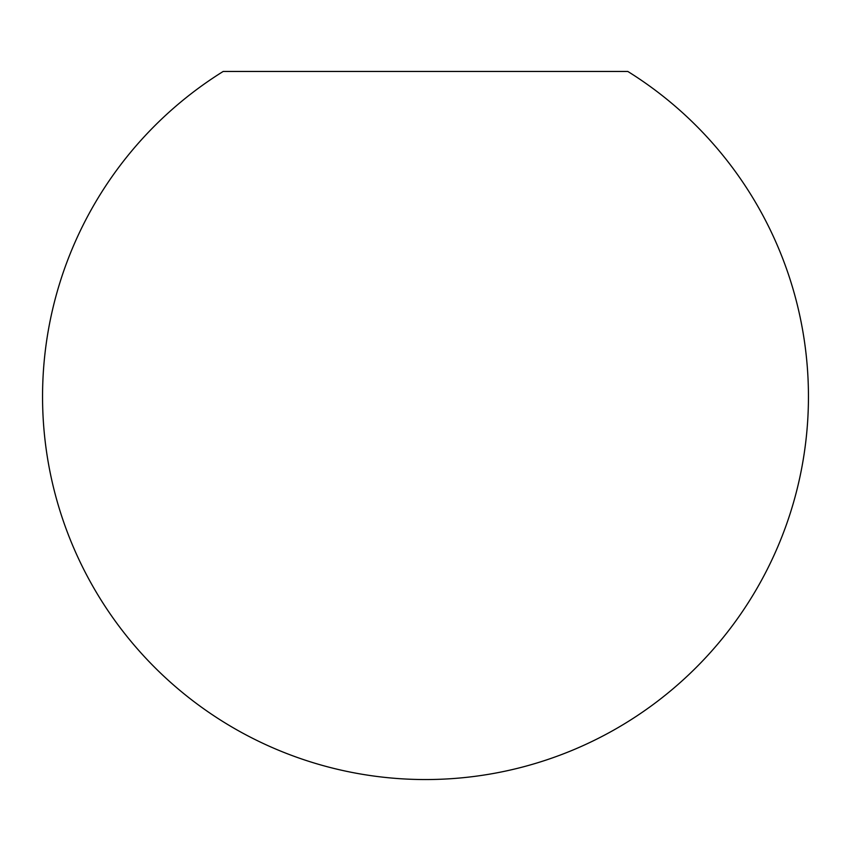 <?xml version="1.0" encoding="UTF-8"?>
<svg xmlns="http://www.w3.org/2000/svg" width="851" height="851" viewBox="0 0 851 851"><rect width="100%" height="100%" fill="white"/><g stroke="black" fill="none" stroke-linecap="round" stroke-linejoin="round"><path stroke-width="1.28" d="M425.5 71.452L223.185 71.452A382.95 382.95 0 0 0 425.5 779.548A382.95 382.95 0 0 0 627.815 71.452L425.5 71.452"/></g></svg>
